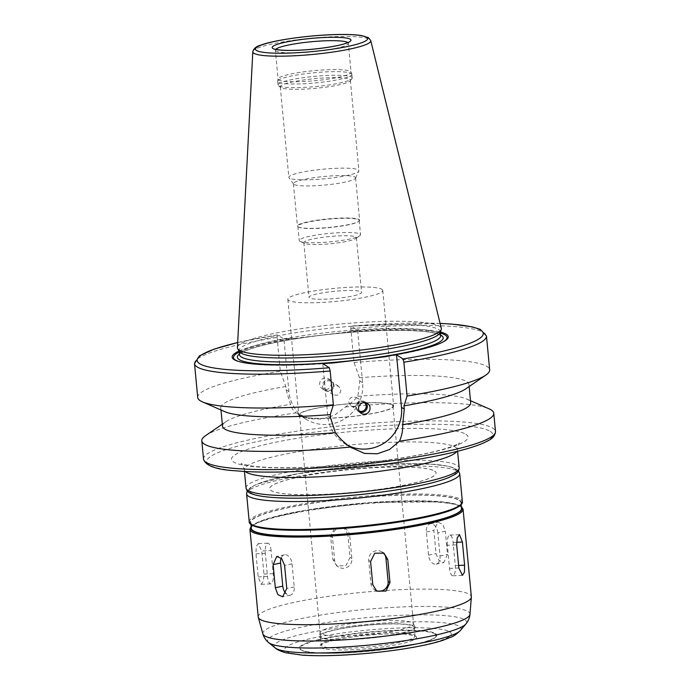 <?xml version="1.0" encoding="UTF-8"?>
<svg xmlns="http://www.w3.org/2000/svg" width="690" height="690" viewBox="0 0 690 690"><rect width="100%" height="100%" fill="white"/><g stroke="black" fill="none" stroke-linecap="round" stroke-linejoin="round"><path stroke-width="0.52" stroke-dasharray="3.45 2.59" d="M447.361 545.281A8.797 2.967 -92.5 0 1 449.845 535.078A8.797 2.967 -92.5 0 1 453.106 542.452L455.297 565.584A8.797 2.967 -92.5 0 1 452.812 575.788A8.797 2.967 -92.5 0 1 449.544 568.413L447.361 545.281L456.668 544.867M437.839 532.792A8.797 5.615 -102 0 0 430.275 523.805A8.797 5.615 -102 0 0 426.386 532.016L428.568 555.157A8.797 5.615 -102 0 0 436.132 564.144A8.797 5.615 -102 0 0 440.022 555.933L437.839 532.792L445.3 531.205L442.773 524.383L438.003 522.158L433.838 530.429L436.028 553.57L438.866 560.323L443.851 562.505L447.482 554.346L445.3 531.205M349.692 535.431A8.797 8.582 122.3 0 0 336.608 529.092A8.797 8.582 122.3 0 0 332.485 537.484L334.676 560.616A8.797 8.582 122.3 0 0 347.76 566.956A8.797 8.582 122.3 0 0 351.883 558.564L349.692 535.431L347.838 534.258L343.896 527.824L334.685 527.902L330.631 536.311L332.822 559.443L336.686 565.826L345.871 565.74L350.028 557.391L347.838 534.258M271.075 550.551A8.797 2.967 87.5 0 0 267.806 543.177A8.797 2.967 87.5 0 0 265.322 553.38L267.504 576.512A8.797 2.967 87.5 0 0 270.773 583.887A8.797 2.967 87.5 0 0 273.257 573.683L271.075 550.551L261.76 550.965L258.163 543.608L256.188 546.747L256.007 553.794L258.198 576.926L261.13 584.318L263.373 581.161L263.942 574.097L261.76 550.965M281.184 558.063A8.797 5.615 78 0 1 284.487 554.812A8.797 5.615 78 0 1 292.051 563.808L294.233 586.94A8.797 5.615 78 0 1 290.335 595.159A8.797 5.615 78 0 1 286.057 593.598M375.809 590.476A8.797 8.582 -57.7 0 1 370.918 583.533L368.736 560.401A8.797 8.582 -57.7 0 1 382.959 552.604M327.621 379.75A5.865 5.718 -57.7 0 1 333.003 388.591A5.865 5.718 -57.7 0 1 322.575 384.278A5.865 5.718 -57.7 0 1 327.621 379.75M327.991 380.802A4.985 4.864 -57.7 0 1 332.563 388.315A4.985 4.864 -57.7 0 1 323.696 384.649A4.985 4.864 -57.7 0 1 327.991 380.802M325.973 389.583A5.865 5.718 122.3 0 0 328.552 378.845A5.865 5.718 122.3 0 0 319.824 382.545A5.865 5.718 122.3 0 0 325.973 389.583M340.86 389.902C340.204 394.559 337.677 396.155 333.296 394.671C329.889 390.73 330.613 387.685 335.478 385.538L338.618 386.245L340.86 389.902M365.933 402.762A5.865 5.718 122.3 0 0 355.962 405.392A5.865 5.718 122.3 0 0 359.93 412.266M364.363 402.555A4.985 4.864 122.3 0 0 356.514 405.401A4.985 4.864 122.3 0 0 359.067 410.938M348.864 402.287L351.106 405.936C356.359 409.601 361.776 400.502 356.428 397.509L353.323 396.819C350.373 397.449 348.89 399.277 348.864 402.287M237.688 342.585A143.701 19.777 174.6 0 1 277.397 334.909L277.104 337.445L280.304 371.28L285.772 386.512L286.083 389.747L290.499 404.349C291.12 407.488 292.983 410.334 296.079 412.879L309.655 418.787L322.377 419.063L334.848 414.975L345.397 406.997C350.693 403.443 354.85 399.889 357.843 396.31L359.783 380.958L359.473 377.715L354.005 362.483L350.805 328.647L351.098 326.12L357.627 330.243L362.586 382.734A37.683 36.751 -57.7 0 1 344.94 418.666A37.683 36.751 -57.7 0 1 305.601 418.977A37.683 36.751 -57.7 0 1 288.886 391.523L283.926 339.04L277.311 334.892L237.688 342.525M440.108 323.394L351.098 326.12A143.701 19.777 174.6 0 1 440.116 323.446M357.627 330.243L347.156 332.08L294.501 338.359L283.926 339.04M205.637 435.597A146.634 20.183 174.6 0 1 296.079 412.879M345.397 406.997A146.634 20.183 174.6 0 1 489.02 408.808M357.843 396.31A124.64 17.155 174.6 0 1 466.656 399.018A124.64 17.155 174.6 0 1 470.692 402.779M359.473 377.715A124.64 17.155 174.6 0 1 468.959 384.451A124.64 17.155 174.6 0 1 465.698 388.901M354.005 362.483A146.634 20.183 174.6 0 1 489.667 369.857M351.641 330.959A108.511 14.93 174.6 0 1 440.341 332.011M347.156 332.08A107.252 14.757 174.6 0 1 440.384 333.072M443.161 341.938A107.252 14.757 174.6 0 1 442.609 342.249A107.252 14.757 174.6 0 1 386.038 356.661M322.808 363.621L327.767 416.105A37.683 36.751 122.3 0 0 344.483 443.558A37.683 36.751 122.3 0 0 348.174 445.602M435.528 633.558A68.983 9.496 174.6 0 1 436.33 636.344A68.983 9.496 174.6 0 1 368.969 651.058A68.983 9.496 174.6 0 1 300.038 649.221A68.983 9.496 174.6 0 1 356.894 633.239A68.983 9.496 174.6 0 1 435.528 633.558M413.31 626.27A47.213 6.495 174.6 0 1 414.147 627.331A47.213 6.495 174.6 0 1 367.753 638.241A47.213 6.495 174.6 0 1 320.134 636.223A47.213 6.495 174.6 0 1 362.397 625.727A47.213 6.495 174.6 0 1 413.31 626.27M414.336 626.149A48.266 6.641 174.6 0 1 414.742 626.451A48.266 6.641 174.6 0 1 367.77 638.388A48.266 6.641 174.6 0 1 319.384 635.464A48.266 6.641 174.6 0 1 365.277 625.287A48.266 6.641 174.6 0 1 414.336 626.149M392.118 405.073A46.92 6.46 174.6 0 1 392.946 406.134A46.92 6.46 174.6 0 1 346.837 416.976A46.92 6.46 174.6 0 1 299.52 414.966A46.92 6.46 174.6 0 1 341.515 404.538A46.92 6.46 174.6 0 1 392.118 405.073M392.834 404.987A47.653 6.555 174.6 0 1 393.671 406.065A47.653 6.555 174.6 0 1 346.846 417.079A47.653 6.555 174.6 0 1 298.787 415.035A47.653 6.555 174.6 0 1 341.438 404.444A47.653 6.555 174.6 0 1 392.834 404.987M381.898 289.317A47.653 6.555 174.6 0 1 382.743 290.395A47.653 6.555 174.6 0 1 335.909 301.409A47.653 6.555 174.6 0 1 287.851 299.365A47.653 6.555 174.6 0 1 330.51 288.765A47.653 6.555 174.6 0 1 381.898 289.317M361.103 291.801A26.393 3.631 174.6 0 1 361.569 292.396A26.393 3.631 174.6 0 1 335.633 298.494A26.393 3.631 174.6 0 1 309.017 297.364A26.393 3.631 174.6 0 1 332.64 291.49A26.393 3.631 174.6 0 1 361.103 291.801M355.928 237.041A26.393 3.631 174.6 0 1 356.394 237.636A26.393 3.631 174.6 0 1 355.704 238.585A26.393 3.631 174.6 0 1 330.458 243.743A26.393 3.631 174.6 0 1 304.695 243.406A26.393 3.631 174.6 0 1 303.841 242.604A26.393 3.631 174.6 0 1 327.465 236.739A26.393 3.631 174.6 0 1 355.928 237.041M359.999 234.022A30.791 4.235 174.6 0 1 360.542 234.721A30.791 4.235 174.6 0 1 359.731 235.825A30.791 4.235 174.6 0 1 330.286 241.836A30.791 4.235 174.6 0 1 300.228 241.448A30.791 4.235 174.6 0 1 299.227 240.517A30.791 4.235 174.6 0 1 326.793 233.669A30.791 4.235 174.6 0 1 359.999 234.022M358.653 219.817A30.791 4.235 174.6 0 1 359.197 220.515A30.791 4.235 174.6 0 1 358.395 221.611A30.791 4.235 174.6 0 1 328.94 227.631A30.791 4.235 174.6 0 1 298.882 227.234A30.791 4.235 174.6 0 1 297.882 226.311A30.791 4.235 174.6 0 1 325.447 219.463A30.791 4.235 174.6 0 1 358.653 219.817M359.059 219.515A31.231 4.295 174.6 0 1 359.611 220.222A31.231 4.295 174.6 0 1 358.791 221.335A31.231 4.295 174.6 0 1 328.923 227.441A31.231 4.295 174.6 0 1 298.434 227.045A31.231 4.295 174.6 0 1 297.424 226.096A31.231 4.295 174.6 0 1 325.378 219.153A31.231 4.295 174.6 0 1 359.059 219.515M355.048 177.114A31.231 4.295 174.6 0 1 355.6 177.822A31.231 4.295 174.6 0 1 355.531 178.175A31.231 4.295 174.6 0 1 324.912 185.041A31.231 4.295 174.6 0 1 293.543 184.032A31.231 4.295 174.6 0 1 293.414 183.695A31.231 4.295 174.6 0 1 321.368 176.761A31.231 4.295 174.6 0 1 355.048 177.114M358.282 169.895A35.19 4.839 174.6 0 1 358.904 170.689A35.19 4.839 174.6 0 1 358.826 171.086A35.19 4.839 174.6 0 1 324.326 178.822A35.19 4.839 174.6 0 1 288.981 177.684A35.19 4.839 174.6 0 1 288.834 177.313A35.19 4.839 174.6 0 1 320.332 169.49A35.19 4.839 174.6 0 1 358.282 169.895M349.727 79.376A35.19 4.839 174.6 0 1 350.348 80.169A35.19 4.839 174.6 0 1 350.072 80.877A35.19 4.839 174.6 0 1 315.77 88.303A35.19 4.839 174.6 0 1 280.683 87.432A35.19 4.839 174.6 0 1 280.278 86.793A35.19 4.839 174.6 0 1 311.777 78.971A35.19 4.839 174.6 0 1 349.727 79.376M351.546 77.116A37.243 5.123 174.6 0 1 352.202 77.953A37.243 5.123 174.6 0 1 351.909 78.695A37.243 5.123 174.6 0 1 315.606 86.561A37.243 5.123 174.6 0 1 278.467 85.638A37.243 5.123 174.6 0 1 278.044 84.965A37.243 5.123 174.6 0 1 311.38 76.685A37.243 5.123 174.6 0 1 351.546 77.116M351.201 73.485A37.243 5.123 174.6 0 1 351.814 74.141A37.243 5.123 174.6 0 1 351.857 74.33A37.243 5.123 174.6 0 1 315.261 82.938A37.243 5.123 174.6 0 1 277.699 81.342A37.243 5.123 174.6 0 1 277.708 81.144A37.243 5.123 174.6 0 1 311.725 72.985A37.243 5.123 174.6 0 1 351.201 73.485M350.425 71.398A36.656 5.046 174.6 0 1 351.029 72.045A36.656 5.046 174.6 0 1 351.072 72.226A36.656 5.046 174.6 0 1 315.054 80.696A36.656 5.046 174.6 0 1 278.079 79.126A36.656 5.046 174.6 0 1 278.087 78.936A36.656 5.046 174.6 0 1 311.57 70.906A36.656 5.046 174.6 0 1 350.425 71.398M237.42 347.605A102.422 14.093 174.6 0 1 330.13 325.016A102.422 14.093 174.6 0 1 439.556 326.31A102.422 14.093 174.6 0 1 441.315 328.337M239.387 351.581A101.033 13.904 174.6 0 1 239.094 350.71A101.033 13.904 174.6 0 1 329.518 328.25A101.033 13.904 174.6 0 1 438.469 329.415A101.033 13.904 174.6 0 1 440.255 331.692A101.033 13.904 174.6 0 1 440.125 332.606M333.382 362.94A107.252 14.757 174.6 0 1 238.757 361.526A107.252 14.757 174.6 0 1 238.154 361.31M239.223 352.081A107.252 14.757 174.6 0 1 294.501 338.359M239.068 351.038A108.511 14.93 174.6 0 1 289.912 338.324M197.711 397.457A146.634 20.183 174.6 0 1 280.304 371.28M224.819 411.671A124.64 17.155 174.6 0 1 220.791 407.911A124.64 17.155 174.6 0 1 285.772 386.512M222.525 426.239A124.64 17.155 174.6 0 1 225.777 421.788A124.64 17.155 174.6 0 1 290.499 404.349M434.605 471.072A83.576 11.506 174.6 0 1 436.08 472.961A83.576 11.506 174.6 0 1 353.953 492.272A83.576 11.506 174.6 0 1 269.661 488.684A83.576 11.506 174.6 0 1 344.474 470.106A83.576 11.506 174.6 0 1 434.605 471.072M434.605 471.132A83.576 11.506 174.6 0 1 436.089 473.012A83.576 11.506 174.6 0 1 353.961 492.332A83.576 11.506 174.6 0 1 269.669 488.744A83.576 11.506 174.6 0 1 344.483 470.166A83.576 11.506 174.6 0 1 434.605 471.132M459.117 500.319A105.579 14.524 174.6 0 1 460.989 502.7A105.579 14.524 174.6 0 1 357.248 527.1A105.579 14.524 174.6 0 1 250.772 522.572A105.579 14.524 174.6 0 1 345.267 499.103A105.579 14.524 174.6 0 1 459.117 500.319M251.324 528.35A105.579 14.524 174.6 0 1 345.819 504.882A105.579 14.524 174.6 0 1 459.669 506.098A105.579 14.524 174.6 0 1 461.532 508.478M258.224 616.981A107.045 14.731 174.6 0 1 354.03 593.184A107.045 14.731 174.6 0 1 469.467 594.418A107.045 14.731 174.6 0 1 471.356 596.833M453.106 542.452L456.59 542.297M455.297 565.584L458.617 565.438M449.544 568.413L458.859 567.999M426.386 532.016L433.838 530.429M428.568 555.157L436.028 553.57M440.022 555.933L447.482 554.346M332.485 537.484L330.631 536.311M334.676 560.616L332.822 559.443M351.883 558.564L350.028 557.391M265.322 553.38L256.007 553.794M267.504 576.512L258.198 576.926M273.257 573.683L263.942 574.097M292.051 563.808L284.591 565.395M294.233 586.94L286.773 588.527M368.736 560.401L370.59 561.565M370.918 583.533L372.773 584.706M362.586 382.734L359.783 380.958M288.886 391.523L286.083 389.747M203.533 459.048A146.634 20.183 174.6 0 1 334.771 426.454A146.634 20.183 174.6 0 1 492.902 428.145A146.634 20.183 174.6 0 1 495.489 431.457M350.805 328.647A146.634 20.183 174.6 0 1 486.467 336.021M327.767 416.105L330.579 417.881M268.738 642.657A99.964 13.757 174.6 0 1 350.192 619.396A99.964 13.757 174.6 0 1 464.862 619.775A99.964 13.757 174.6 0 1 465.845 624.027M262.873 633.869A104.035 14.318 174.6 0 1 354.669 610.529A104.035 14.318 174.6 0 1 468.113 611.59A104.035 14.318 174.6 0 1 469.959 614.29M275.215 647.919A93.944 12.929 174.6 0 1 351.771 626.054A93.944 12.929 174.6 0 1 459.54 626.417A93.944 12.929 174.6 0 1 460.463 630.41M449.802 631.859A83.576 11.497 174.6 0 1 340.765 655.052A83.576 11.497 174.6 0 1 313.657 637.914A83.576 11.497 174.6 0 1 449.802 631.859M434.916 633.929A68.327 9.401 174.6 0 1 345.768 652.887A68.327 9.401 174.6 0 1 323.61 638.88A68.327 9.401 174.6 0 1 434.916 633.929M415.708 636.215A48.679 6.702 174.6 0 1 352.193 649.73A48.679 6.702 174.6 0 1 336.401 639.751A48.679 6.702 174.6 0 1 415.708 636.215M414.129 634.947A47.213 6.495 174.6 0 1 414.966 636.008A47.213 6.495 174.6 0 1 368.572 646.918A47.213 6.495 174.6 0 1 320.954 644.891A47.213 6.495 174.6 0 1 363.216 634.403A47.213 6.495 174.6 0 1 414.129 634.947M412.698 622.829A46.92 6.46 174.6 0 1 413.526 623.889A46.92 6.46 174.6 0 1 367.425 634.731A46.92 6.46 174.6 0 1 320.1 632.721A46.92 6.46 174.6 0 1 362.095 622.294A46.92 6.46 174.6 0 1 412.698 622.829M347.717 42.504A36.656 5.046 174.6 0 1 348.338 43.306A36.656 5.046 174.6 0 1 312.32 51.776A36.656 5.046 174.6 0 1 275.345 50.206A36.656 5.046 174.6 0 1 275.802 49.3M252.807 51.75A59.254 8.151 174.6 0 1 306.446 38.683A59.254 8.151 174.6 0 1 369.745 39.425A59.254 8.151 174.6 0 1 370.763 40.598M239.473 354.703A101.033 13.904 174.6 0 1 329.898 332.244A101.033 13.904 174.6 0 1 438.849 333.408A101.033 13.904 174.6 0 1 440.634 335.685M239.404 354.013A103.379 14.223 174.6 0 1 338.928 333.348A103.379 14.223 174.6 0 1 440.565 335.004M194.511 363.621A146.634 20.183 174.6 0 1 277.104 337.445M490.305 431.379A143.701 19.777 174.6 0 1 302.832 471.261A143.701 19.777 174.6 0 1 256.223 441.798A143.701 19.777 174.6 0 1 490.305 431.379M465.931 434.286A118.775 16.344 174.6 0 1 310.974 467.251A118.775 16.344 174.6 0 1 272.447 442.894A118.775 16.344 174.6 0 1 465.931 434.286M245.235 471.46A107.045 14.731 174.6 0 1 244.312 469.786A107.045 14.731 174.6 0 1 340.118 445.99A107.045 14.731 174.6 0 1 455.547 447.224A107.045 14.731 174.6 0 1 457.444 449.639A107.045 14.731 174.6 0 1 456.849 451.45M246.037 488.002A107.045 14.731 174.6 0 1 341.843 464.206A107.045 14.731 174.6 0 1 457.272 465.44A107.045 14.731 174.6 0 1 459.169 467.855M454.675 468.674A104.112 14.326 174.6 0 1 318.858 497.568A104.112 14.326 174.6 0 1 285.082 476.221A104.112 14.326 174.6 0 1 454.675 468.674M278.708 497.809A104.112 14.326 174.6 0 1 304.894 472.572A104.112 14.326 174.6 0 1 454.684 468.734A104.112 14.326 174.6 0 1 429.033 483.578M246.589 493.842A107.045 14.731 174.6 0 1 342.395 470.054A107.045 14.731 174.6 0 1 457.824 471.287A107.045 14.731 174.6 0 1 459.721 473.702M249.228 521.838A107.045 14.731 174.6 0 1 345.043 498.042A107.045 14.731 174.6 0 1 460.471 499.275A107.045 14.731 174.6 0 1 462.36 501.69M250.979 524.159A106.165 14.611 174.6 0 1 339.454 499.664A106.165 14.611 174.6 0 1 459.695 500.25A106.165 14.611 174.6 0 1 461.084 504.295M251.177 526.824A106.165 14.611 174.6 0 1 351.296 504.235A106.165 14.611 174.6 0 1 460.239 506.029A106.165 14.611 174.6 0 1 461.386 506.952M249.944 529.359A107.045 14.731 174.6 0 1 345.75 505.563A107.045 14.731 174.6 0 1 461.179 506.796A107.045 14.731 174.6 0 1 463.076 509.211M449.845 535.078L459.488 534.647M452.812 575.788L462.455 575.357M430.275 523.805L438.003 522.158M436.132 564.144L443.851 562.505M345.794 529.023L343.896 527.824M338.574 567.025L336.686 565.826M267.806 543.177L258.155 543.599M270.773 583.887L261.13 584.318M284.487 554.812L276.768 556.459M290.335 595.159L282.615 596.807M382.036 551.931L383.933 553.13M374.825 589.941L376.723 591.14M331.304 380.578L328.552 378.845M325.033 390.497L322.29 388.763M338.626 386.245L331.114 381.501M333.296 394.68L325.792 389.928M358.421 411.602L361.172 413.336M364.691 401.692L367.442 403.426M351.106 405.936L358.61 410.679M356.437 397.509L363.94 402.253M305.601 418.977L297.933 414.138M466.656 399.018L470.494 400.7M468.959 384.451L469.148 386.538M442.609 342.249L443.756 341.61M344.483 443.558L352.15 448.405M436.33 636.344C429.948 648.143 308.758 659.666 300.038 649.221M414.147 627.331L415.035 636.206L413.258 635.378L405.082 634.153C395.568 633.515 383.511 633.834 368.891 635.111C356.609 636.24 345.794 637.793 336.453 639.759C330.062 641.139 325.516 642.485 322.842 643.796L320.928 645.098L320.134 636.223M392.946 406.134L413.526 623.889L414.742 626.451M299.52 414.966L320.1 632.721L319.384 635.464M287.851 299.365L298.787 415.035M382.743 290.395L393.671 406.065M303.841 242.604L309.017 297.364M356.394 237.636L361.569 292.396M355.704 238.585L359.731 235.825M304.695 243.406L300.228 241.448M297.882 226.311L299.227 240.517M359.197 220.515L360.542 234.721M298.882 227.234L298.434 227.045M293.414 183.695L297.424 226.096M355.6 177.822L359.611 220.222M355.531 178.175L358.826 171.086M293.543 184.032L288.981 177.684M280.278 86.793L288.834 177.313M350.348 80.169L358.904 170.689M350.072 80.877L351.909 78.695M280.683 87.432L278.467 85.638M277.699 81.342L278.044 84.965M351.857 74.33L352.202 77.953M278.087 78.936L277.708 81.144M351.029 72.045L351.814 74.141M274.689 48.895L275.345 50.206L278.079 79.126M348.735 41.9L348.338 43.306L351.072 72.226M239.094 350.71L239.137 351.158M440.255 331.692L440.298 332.14M440.651 335.78L439.884 335.116C432.897 331.252 412.534 329.786 378.81 330.708C349.632 331.864 321.04 334.702 293.034 339.221C264.417 344.138 246.934 348.933 240.577 353.599L239.464 354.798M238.757 361.526L237.515 361.112M220.791 407.911L220.981 409.989M225.777 421.788L222.327 424.16M457.599 451.269L457.444 449.639C458.082 444.998 458.798 442.764 459.6 442.945L458.79 443.48C456.495 444.912 451.648 446.732 444.265 448.94C416.208 457.444 351.728 466.207 300.564 467.501C278.795 468.053 262.114 467.51 250.53 465.862L240.939 463.62C241.414 462.938 242.535 464.991 244.312 469.786L244.467 471.417M458.522 470.865L454.244 467.993L447.957 466.164L430.836 464.103L362.328 465.647L297.683 473.78L257.103 484.087L250.91 487.2L247.236 490.84M250.772 522.572L250.953 524.512M460.989 502.7L461.17 504.64M461.351 506.538L457.401 504.623L441.54 501.803L369.34 502.648L306.067 510.177L269.876 517.992L254.67 523.779L251.134 526.41"/><path stroke-width="1.03" d="M456.668 544.867L457.237 537.803L459.488 534.647L462.421 542.038L464.611 565.17L464.43 572.208L462.455 575.357L458.859 567.999L456.668 544.867M286.057 593.598A8.797 5.615 78 0 1 282.779 586.164L280.589 563.031A8.797 5.615 78 0 1 281.184 558.063M273.128 564.618L276.768 556.459L281.744 558.633L284.591 565.395L286.773 588.527L282.615 596.798L277.837 594.582L275.319 587.751L273.128 564.618L280.589 563.031M382.959 552.604A8.797 8.582 -57.7 0 1 385.943 558.348L388.125 581.48A8.797 8.582 -57.7 0 1 375.809 590.476M370.59 561.565L374.748 553.225L383.933 553.13L387.797 559.512L389.979 582.653L385.934 591.063L376.723 591.14L372.773 584.706L370.59 561.565M359.93 412.266A5.865 5.718 122.3 0 0 365.933 402.762M359.067 410.938A4.985 4.864 122.3 0 0 364.363 402.555M364.855 414.164A5.865 5.718 -57.7 0 1 358.705 407.126A5.865 5.718 -57.7 0 1 367.442 403.426A5.865 5.718 -57.7 0 1 364.855 414.164M470.494 400.7L489.02 408.808A146.634 20.183 174.6 0 1 491.177 409.929A146.634 20.183 174.6 0 1 493.773 413.232A146.634 20.183 174.6 0 1 399.493 441.195L389.514 449.535L377.292 453.779L364.398 453.399L350.184 447.077A146.634 20.183 174.6 0 1 201.808 440.832A146.634 20.183 174.6 0 1 205.637 435.597L222.327 424.16M469.148 386.538L470.692 402.779A124.64 17.155 174.6 0 1 402.71 424.678C402.917 430.275 401.847 435.787 399.493 441.195M440.108 323.394L451.709 324.076L472.158 326.836L480.275 329.363L486.467 336.021L489.667 369.857A146.634 20.183 174.6 0 1 485.838 375.101L465.698 388.901A124.64 17.155 174.6 0 1 403.969 405.849L404.28 409.084L402.71 424.678M485.838 375.101A146.634 20.183 174.6 0 1 407.074 396.034L403.969 405.849M440.341 332.011A108.511 14.93 174.6 0 1 443.756 341.61A108.511 14.93 174.6 0 1 390.523 355.54L396.509 354.824L403.038 358.947L403.874 362.198L407.074 396.034M350.184 447.077C344.129 442.67 339.187 437.883 335.366 432.708L330.579 417.881L330.269 414.638L333.373 404.832L330.174 370.996L329.337 367.744L322.808 363.621L333.382 362.94L386.038 356.661L390.523 355.54M440.384 333.072A107.252 14.757 174.6 0 1 443.161 341.938M348.174 445.602A37.683 36.751 122.3 0 0 385.606 442.04A37.683 36.751 122.3 0 0 401.468 407.307L396.509 354.824M370.763 40.598L441.315 328.337A102.422 14.093 174.6 0 1 441.238 329.544A102.422 14.093 174.6 0 1 340.722 352.288A102.422 14.093 174.6 0 1 237.731 348.786A102.422 14.093 174.6 0 1 237.42 347.605L252.807 51.75C253.61 48.516 256.326 46.29 260.958 45.066C273.119 40.322 308.163 35.181 336.832 34.535C347.389 34.293 355.635 34.638 361.569 35.57L368.512 37.709L370.763 40.598A59.254 8.151 174.6 0 1 312.57 54.458A59.254 8.151 174.6 0 1 252.807 51.75M441.238 329.544L440.125 332.606A101.033 13.904 174.6 0 1 340.981 355.04A101.033 13.904 174.6 0 1 239.387 351.581L237.731 348.786M238.154 361.31A107.252 14.757 174.6 0 1 239.223 352.081M328.794 362.906A108.511 14.93 174.6 0 1 237.515 361.112A108.511 14.93 174.6 0 1 239.068 351.038M333.373 404.832A146.634 20.183 174.6 0 1 202.455 401.882A146.634 20.183 174.6 0 1 197.711 397.457L194.511 363.621A146.634 20.183 174.6 0 0 330.174 370.996M330.269 414.638A124.64 17.155 174.6 0 1 224.819 411.671L202.455 401.882M335.366 432.708A124.64 17.155 174.6 0 1 222.525 426.239L220.981 409.989M461.17 504.64L461.532 508.478A105.579 14.524 174.6 0 1 357.791 532.878A105.579 14.524 174.6 0 1 251.324 528.35L250.953 524.512M249.944 529.359A107.045 14.731 174.6 0 0 357.894 533.948A107.045 14.731 174.6 0 0 463.076 509.211L471.356 596.833A107.045 14.731 174.6 0 1 471.356 597.195A107.045 14.731 174.6 0 1 366.174 621.569A107.045 14.731 174.6 0 1 258.293 617.334A107.045 14.731 174.6 0 1 258.224 616.981L249.944 529.359L251.134 526.41M456.59 542.297L462.421 542.038M458.617 565.438L464.611 565.17M282.779 586.164L275.319 587.751M385.943 558.348L387.797 559.512M388.125 581.48L389.979 582.653M493.773 413.232L495.489 431.457A146.634 20.183 174.6 0 1 351.408 465.345A146.634 20.183 174.6 0 1 203.533 459.048L201.808 440.832M486.467 336.021A146.634 20.183 174.6 0 1 403.874 362.198M440.116 323.446A143.701 19.777 174.6 0 1 403.038 358.947M401.468 407.307L404.28 409.084M460.463 630.41C456.401 634.283 453.365 636.491 451.355 637.017L442.894 640.32C435.295 642.787 425.73 645.055 414.207 647.142C391.558 651.17 367.572 653.835 342.249 655.138C326.586 655.897 313.2 655.888 302.073 655.12L285.557 652.749C280.123 651.075 276.681 649.471 275.215 647.919A93.944 12.929 174.6 0 0 368.891 650.247A93.944 12.929 174.6 0 0 460.463 630.41L465.845 624.027A99.964 13.757 174.6 0 1 368.408 645.133A99.964 13.757 174.6 0 1 268.738 642.657C265.822 640.268 263.873 637.336 262.873 633.869L258.293 617.334M465.845 624.027C468.26 621.138 469.631 617.886 469.959 614.29A104.035 14.318 174.6 0 1 367.727 637.983A104.035 14.318 174.6 0 1 262.873 633.869M275.802 49.3A36.656 5.046 174.6 0 1 311.285 41.745A36.656 5.046 174.6 0 1 347.691 42.478A36.656 5.046 174.6 0 1 347.717 42.504M350.287 39.244A39.589 5.451 174.6 0 1 298.632 50.232A39.589 5.451 174.6 0 1 285.789 42.116A39.589 5.451 174.6 0 1 350.287 39.244M366.666 37.295A56.347 7.754 174.6 0 1 293.155 52.932A56.347 7.754 174.6 0 1 274.879 41.374A56.347 7.754 174.6 0 1 366.666 37.295M440.298 332.14L440.634 335.685A101.033 13.904 174.6 0 1 341.36 359.033A101.033 13.904 174.6 0 1 239.473 354.703L239.137 351.158M440.565 335.004A103.379 14.223 174.6 0 1 441.359 335.452A103.379 14.223 174.6 0 1 339.696 361.853A103.379 14.223 174.6 0 1 239.404 354.013M329.337 367.744A143.701 19.777 174.6 0 1 206.388 366.364A143.701 19.777 174.6 0 1 237.688 342.585M456.849 451.45A107.045 14.731 174.6 0 1 352.262 474.375A107.045 14.731 174.6 0 1 245.235 471.46M457.599 451.269L459.169 467.855A107.045 14.731 174.6 0 1 353.987 492.6A107.045 14.731 174.6 0 1 246.037 488.002L244.467 471.417M429.033 483.578A104.112 14.326 174.6 0 1 278.708 497.809M458.522 470.865L459.721 473.702A107.045 14.731 174.6 0 1 354.539 498.439A107.045 14.731 174.6 0 1 246.589 493.842L247.236 490.84M459.721 473.702L462.36 501.69A107.045 14.731 174.6 0 1 357.187 526.427A107.045 14.731 174.6 0 1 249.228 521.838L246.589 493.842M461.084 504.295A106.165 14.611 174.6 0 1 357.256 527.177A106.165 14.611 174.6 0 1 250.979 524.159M461.386 506.952A106.165 14.611 174.6 0 1 357.8 532.965A106.165 14.611 174.6 0 1 251.177 526.824M275.215 647.919L268.738 642.657M348.459 42.375L346.665 42.961C340.929 45.635 317.702 49.594 296.208 50.292C287.42 50.56 281.011 50.318 276.983 49.568L275.051 49.309M237.688 342.525L214.081 349.131L199.358 355.902L194.511 363.621M495.489 431.457C494.92 438.469 488.296 440.548 483.518 442.997C472.064 447.948 454.115 452.7 429.672 457.254C370.03 468.596 280.52 474.936 236.653 470.865C216.462 469.804 205.413 465.862 203.533 459.048M459.169 467.855C458.997 470.847 457.548 473.055 454.839 474.504L448.647 477.618C439.677 481.232 426.144 484.665 408.066 487.925C366.675 495.506 307.162 499.845 274.922 497.602C264.149 496.938 256.344 495.644 251.505 493.712C248.581 492.798 246.761 490.901 246.037 488.002M462.36 501.69C462.593 501.621 464.275 506.934 442.428 513.058C420.633 519.458 380.897 525.582 342.964 528.402C313.165 530.593 289.101 530.869 270.765 529.247C248.305 527.307 249.012 521.804 249.228 521.838M463.076 509.211L460.791 506.158M469.959 614.29L471.356 597.195"/></g></svg>
